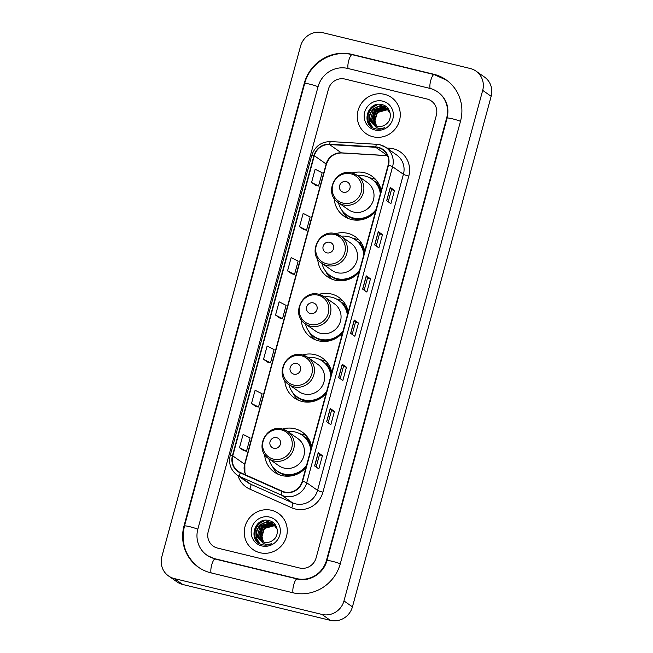 <?xml version="1.0" encoding="UTF-8"?>
<svg xmlns="http://www.w3.org/2000/svg" width="653" height="653" viewBox="0 0 653 653"><rect width="100%" height="100%" fill="white"/><g stroke="black" fill="none" stroke-linecap="round" stroke-linejoin="round"><path stroke-width="0.98" d="M311.644 446.644A24.398 23.418 -55 0 0 302.339 432.164A24.398 23.418 -55 0 0 294.699 428.711A24.398 23.418 -55 0 0 282.423 429.07C265.844 424.001 253.968 449.509 268.677 458.602A16.57 15.909 -55 0 0 273.868 460.945A16.57 15.909 -55 0 0 292.707 451.59A16.57 15.909 -55 0 0 287.712 431.462A16.57 15.909 -55 0 0 282.52 429.119M264.628 454.447A24.398 23.418 -55 0 0 274.325 472.119A24.398 23.418 -55 0 0 281.965 475.572A24.398 23.418 -55 0 0 305.955 467.581M306.053 435.429A24.398 23.418 -55 0 0 302.739 434.351A24.398 23.418 -55 0 0 300.119 433.87M331.773 372.561A24.398 23.418 -55 0 0 322.468 358.081A24.398 23.418 -55 0 0 314.828 354.628A24.398 23.418 -55 0 0 302.551 354.987C285.973 349.918 274.097 375.426 288.806 384.511A16.57 15.909 -55 0 0 293.997 386.862A16.57 15.909 -55 0 0 312.836 377.499A16.57 15.909 -55 0 0 307.841 357.379A16.57 15.909 -55 0 0 302.649 355.028M284.757 380.356A24.398 23.418 -55 0 0 294.454 398.028A24.398 23.418 -55 0 0 302.094 401.481A24.398 23.418 -55 0 0 326.084 393.49M326.182 361.346A24.398 23.418 -55 0 0 322.868 360.26A24.398 23.418 -55 0 0 320.248 359.787M348.245 311.914A24.398 23.418 -55 0 0 338.948 297.433A24.398 23.418 -55 0 0 331.308 293.981A24.398 23.418 -55 0 0 319.031 294.34M301.237 319.709A24.398 23.418 -55 0 0 310.934 337.381A24.398 23.418 -55 0 0 318.574 340.833A24.398 23.418 -55 0 0 342.564 332.842M342.654 300.698A24.398 23.418 -55 0 0 339.348 299.613A24.398 23.418 -55 0 0 336.728 299.139M364.725 251.266A24.398 23.418 -55 0 0 355.428 236.786A24.398 23.418 -55 0 0 347.78 233.333A24.398 23.418 -55 0 0 335.503 233.692M317.717 259.061A24.398 23.418 -55 0 0 327.414 276.733A24.398 23.418 -55 0 0 335.054 280.186A24.398 23.418 -55 0 0 359.036 272.195M359.134 240.051A24.398 23.418 -55 0 0 355.82 238.965A24.398 23.418 -55 0 0 353.2 238.492M381.205 190.619A24.398 23.418 -55 0 0 371.9 176.139A24.398 23.418 -55 0 0 364.26 172.686A24.398 23.418 -55 0 0 351.983 173.045C335.405 167.976 323.529 193.484 338.246 202.569A16.57 15.909 -55 0 0 343.429 204.92A16.57 15.909 -55 0 0 362.268 195.557A16.57 15.909 -55 0 0 357.273 175.437A16.57 15.909 -55 0 0 352.081 173.086M334.189 198.414A24.398 23.418 -55 0 0 343.886 216.086A24.398 23.418 -55 0 0 351.534 219.539A24.398 23.418 -55 0 0 375.516 211.548M375.614 179.404A24.398 23.418 -55 0 0 372.3 178.318A24.398 23.418 -55 0 0 369.68 177.845M304.665 437.102A22.324 21.427 125 0 1 308.657 439.134M324.794 363.019A22.324 21.427 125 0 1 328.786 365.051M341.266 302.372A22.324 21.427 125 0 1 345.266 304.404M357.746 241.724A22.324 21.427 125 0 1 361.746 243.757M374.226 181.077A22.324 21.427 125 0 1 378.218 183.109M384.544 94.334A22.096 21.206 -55 0 0 359.419 106.806A22.096 21.206 -55 0 0 366.088 133.645A22.096 21.206 -55 0 0 373.01 136.771A22.096 21.206 -55 0 0 398.126 124.299A22.096 21.206 -55 0 0 391.457 97.46A22.096 21.206 -55 0 0 384.544 94.334A22.096 21.206 -55 0 0 359.419 106.806A22.096 21.206 -55 0 0 366.088 133.645A22.096 21.206 -55 0 0 373.01 136.771A22.096 21.206 -55 0 0 398.126 124.299A22.096 21.206 -55 0 0 391.457 97.46A22.096 21.206 -55 0 0 384.544 94.334M271.526 510.295A22.096 21.206 -55 0 0 246.41 522.767A22.096 21.206 -55 0 0 253.078 549.606A22.096 21.206 -55 0 0 260 552.732A22.096 21.206 -55 0 0 285.116 540.26A22.096 21.206 -55 0 0 278.447 513.421A22.096 21.206 -55 0 0 271.526 510.295A22.096 21.206 -55 0 0 246.41 522.767A22.096 21.206 -55 0 0 253.078 549.606A22.096 21.206 -55 0 0 260 552.732A22.096 21.206 -55 0 0 285.116 540.26A22.096 21.206 -55 0 0 278.447 513.421A22.096 21.206 -55 0 0 271.526 510.295M378.152 147.66A14.733 14.137 125 0 1 382.764 149.741A14.733 14.137 125 0 1 388.119 165.16L302.249 481.212A14.733 14.137 125 0 1 282.259 491.203L240.394 472.56A14.733 14.137 125 0 1 238.116 471.278A14.733 14.137 125 0 1 232.762 455.859L314.313 155.708A14.733 14.137 125 0 1 329.512 144.55L375.695 147.292A14.733 14.137 125 0 1 378.152 147.66M378.25 147.3A15.101 14.488 -55 0 0 375.728 146.925L329.553 144.182A15.101 14.488 -55 0 0 313.971 155.618L232.419 455.778A15.101 14.488 -55 0 0 240.239 472.894L282.104 491.538A15.101 14.488 -55 0 0 302.592 481.294L388.47 165.242A15.101 14.488 -55 0 0 378.25 147.3M314.607 465.932L318.835 468.895L322.443 455.631L318.207 452.668L314.607 465.932M316.15 467.009L319.439 454.896L318.207 452.668M319.439 454.904L322.443 455.631M326.614 421.724L330.842 424.695L334.45 411.431L330.214 408.46L326.614 421.724M328.157 422.809L331.455 410.688L330.214 408.46M331.446 410.704L334.45 411.431M338.621 377.524L342.858 380.487L346.457 367.223L342.229 364.26L338.621 377.524M340.172 378.601L343.462 366.488L342.229 364.26M343.462 366.496L346.457 367.223M386.666 200.708L390.894 203.671L394.502 190.415L390.265 187.444L386.666 200.708M388.209 201.785L391.498 189.672L390.265 187.444M391.498 189.68L394.502 190.415M374.651 244.908L378.887 247.879L382.487 234.615L378.258 231.652L374.651 244.908M376.201 245.993L379.491 233.88L378.258 231.652M379.491 233.888L382.487 234.615M362.644 289.116L366.88 292.079L370.48 278.815L366.251 275.852L362.644 289.116M364.186 290.193L367.484 278.08L366.251 275.852M367.476 278.088L370.48 278.815M350.637 333.316L354.865 336.287L358.473 323.023L354.236 320.052L350.637 333.316M352.179 334.401L355.469 322.288L354.236 320.052M355.469 322.296L358.473 323.023M299.556 567.996A13.811 13.256 -55 0 0 316.109 557.874L436.326 115.393A13.811 13.256 -55 0 0 431.306 100.946A13.811 13.256 -55 0 0 426.98 98.995L344.98 79.07A13.811 13.256 -55 0 0 328.426 89.192L208.209 531.673A13.811 13.256 -55 0 0 213.229 546.12A13.811 13.256 -55 0 0 217.555 548.079L299.556 567.996A13.811 13.256 -55 0 0 316.109 557.874L436.326 115.393A13.811 13.256 -55 0 0 431.306 100.946A13.811 13.256 -55 0 0 426.98 98.995L344.98 79.07A13.811 13.256 -55 0 0 328.426 89.192L208.209 531.673A13.811 13.256 -55 0 0 213.229 546.12A13.811 13.256 -55 0 0 217.555 548.079L299.556 567.996M251.519 403.481L258.506 407.039L262.106 393.783L255.119 390.225L251.519 403.481L255.756 406.435M243.74 450.652L239.504 447.689L246.491 451.247L250.099 437.983L243.112 434.425L239.504 447.689M287.549 270.873L294.536 274.431L298.135 261.167L291.148 257.609L287.549 270.873L291.785 273.819M299.556 226.673L306.543 230.231L310.142 216.967L303.163 213.409L299.556 226.673L303.792 229.619M311.571 182.465L318.55 186.023L322.158 172.767L315.17 169.209L311.571 182.465L315.807 185.411M263.526 359.281L270.513 362.839L274.113 349.575L267.134 346.017L263.526 359.281L267.763 362.227M275.533 315.081L282.52 318.64L286.128 305.375L279.141 301.817L275.533 315.081L279.77 318.027M282.52 318.64L279.729 318.011M294.536 274.431L291.736 273.811M306.543 230.231L303.743 229.603M318.55 186.023L315.758 185.403M270.513 362.839L267.714 362.219M258.506 407.039L255.707 406.419M246.491 451.247L243.7 450.627M214.674 558.682L296.674 578.599A24.855 23.859 -55 0 0 326.467 560.388L446.685 117.915A24.855 23.859 -55 0 0 437.649 91.902A24.855 23.859 -55 0 0 429.862 88.384L347.861 68.467A24.855 23.859 -55 0 0 318.068 86.678L197.851 529.15A24.855 23.859 -55 0 0 206.887 555.164A24.855 23.859 -55 0 0 214.674 558.682L215.221 559.066M321.913 614.416A18.415 17.672 -55 0 0 343.976 600.931L482.689 90.375A18.415 17.672 -55 0 0 475.996 71.104A18.415 17.672 -55 0 0 470.233 68.5L322.631 32.65A18.415 17.672 -55 0 0 300.56 46.134L161.846 556.691A18.415 17.672 -55 0 0 168.539 575.962A18.415 17.672 -55 0 0 174.302 578.566L321.913 614.416L330.369 620.35A18.415 17.672 -55 0 0 352.44 606.866L491.154 96.309A18.415 17.672 -55 0 0 484.461 77.038L475.996 71.104M168.539 575.962L177.004 581.896A18.415 17.672 -55 0 0 182.767 584.5L330.369 620.35M292.83 592.744A39.588 37.996 -55 0 0 340.278 563.743L460.496 121.27A39.588 37.996 -55 0 0 446.105 79.837A39.588 37.996 -55 0 0 433.706 74.238L351.706 54.321A39.588 37.996 -55 0 0 304.257 83.323L184.04 525.796A39.588 37.996 -55 0 0 198.43 567.228A39.588 37.996 -55 0 0 210.829 572.828L292.83 592.744M376.487 126.111L374.61 119.001L377.834 112.12M380.764 109.9L384.862 108.561M376.046 125.964L374.128 122.119L377.067 112.283L387.098 109.5L388.241 109.859M376.25 126.029L374.471 122.356L377.41 112.52L387.433 109.737L388.38 110.022M375.263 125.629L372.79 121.172L375.728 111.345L385.752 108.553L387.67 109.247M375.459 125.719L373.124 121.409L376.063 111.581L386.094 108.79L387.817 109.394M374.52 125.237L371.443 120.234L374.381 110.398L384.413 107.614L387.058 108.692M374.7 125.343L371.777 120.47L374.716 110.635L384.748 107.851L387.213 108.831M371.484 122.429A10.399 9.983 -55 0 0 373.859 124.813A10.399 9.983 -55 0 0 377.116 126.29A10.399 9.983 -55 0 0 385.425 124.633C393.261 119.948 391.188 106.814 382.593 104.798C367.688 99.917 360.358 124.731 374.838 128.617L375.565 128.812C378.773 129.555 381.883 129.147 384.886 127.588C381.956 128.674 379.107 128.649 376.357 127.523L371.484 122.429C366.096 115.548 374.251 103.9 383.066 106.668L386.405 108.194L390.208 113.304M373.989 124.903L370.439 119.523L373.377 109.696L383.401 106.904L386.568 108.316M388.437 109.941L389.008 110.194M388.576 110.096L389.164 110.341M387.858 109.337L388.396 109.639M388.004 109.484L388.551 109.769M387.229 108.798L388.078 109.377M387.392 108.929L387.915 109.255M382.691 101.142A15.003 14.407 -55 0 0 364.709 112.136A15.003 14.407 -55 0 0 374.863 129.963A15.003 14.407 -55 0 0 392.845 118.968A15.003 14.407 -55 0 0 382.691 101.142M371.255 126.617L368.047 120.838L368.219 113.981L371.81 107.965L377.899 104.39M372.602 127.564L369.386 121.776L369.565 114.928L373.149 108.904L382.682 104.831M371.712 120.16L375.834 110.79L380.617 107.663M381.646 107.304L383.368 106.896M383.686 106.847L386.266 106.725M370.961 126.372L367.876 120.715L368.055 113.867L371.639 107.843L376.814 104.57M372.471 127.482L369.223 121.662L369.394 114.806L372.985 108.79L382.291 104.717M371.581 119.377L375.671 110.667L379.785 107.827M381.001 107.337L383.009 106.814M383.376 106.757L386.119 106.61M343.339 192.219A5.526 5.306 -55 0 0 349.959 188.17A5.526 5.306 -55 0 0 346.221 181.607A5.526 5.306 -55 0 0 339.601 185.656A5.526 5.306 -55 0 0 343.339 192.219M338.246 202.569L348.384 209.678A16.57 15.909 -55 0 0 353.575 212.029A16.57 15.909 -55 0 0 372.406 202.667A16.57 15.909 -55 0 0 367.41 182.546L357.273 175.437L351.967 173.037M338.442 202.708A21.867 20.986 -55 0 0 346.612 214.902A21.867 20.986 -55 0 0 353.461 217.996A21.867 20.986 -55 0 0 376.104 209.393M380.324 193.859A21.867 20.986 -55 0 0 371.72 179.102A21.867 20.986 -55 0 0 364.872 176.008A21.867 20.986 -55 0 0 357.469 175.575M346.612 214.902L347.037 215.204A21.867 20.986 -55 0 0 353.885 218.298A21.867 20.986 -55 0 0 375.744 210.699M380.577 192.921A21.867 20.986 -55 0 0 372.145 179.395L371.72 179.102M377.458 183.126A21.867 20.986 -55 0 0 374.732 181.558M348.163 218.437A23.932 22.977 125 0 1 342.123 210.584M378.356 183.109L376.757 183.142A22.071 21.182 -55 0 1 381.042 191.207M326.859 252.866A5.526 5.306 -55 0 0 333.479 248.817A5.526 5.306 -55 0 0 329.741 242.255A5.526 5.306 -55 0 0 323.121 246.303A5.526 5.306 -55 0 0 326.859 252.866M321.766 263.216A16.57 15.909 -55 0 0 326.957 265.567A16.57 15.909 -55 0 0 345.796 256.205A16.57 15.909 -55 0 0 340.793 236.084L335.487 233.684C318.925 228.623 307.057 254.131 321.766 263.216L331.904 270.326A16.57 15.909 -55 0 0 337.095 272.676A16.57 15.909 -55 0 0 355.934 263.322A16.57 15.909 -55 0 0 350.93 243.194L340.793 236.084A16.57 15.909 -55 0 0 335.601 233.733M321.962 263.355A21.867 20.986 -55 0 0 330.132 275.55A21.867 20.986 -55 0 0 336.981 278.643A21.867 20.986 -55 0 0 359.623 270.04M363.843 254.507A21.867 20.986 -55 0 0 355.24 239.749A21.867 20.986 -55 0 0 348.392 236.655A21.867 20.986 -55 0 0 340.988 236.223M330.132 275.55L330.557 275.852A21.867 20.986 -55 0 0 337.405 278.945A21.867 20.986 -55 0 0 359.272 271.346M364.096 253.568A21.867 20.986 -55 0 0 355.665 240.043L355.24 239.749M360.978 243.773A21.867 20.986 -55 0 0 358.252 242.206M331.683 279.084A23.932 22.977 125 0 1 325.651 271.232M361.876 243.757L360.276 243.789A22.071 21.182 -55 0 1 364.562 251.854M310.379 313.513A5.526 5.306 -55 0 0 316.999 309.465A5.526 5.306 -55 0 0 313.269 302.902A5.526 5.306 -55 0 0 306.641 306.951A5.526 5.306 -55 0 0 310.379 313.513M305.286 323.864A16.57 15.909 -55 0 0 310.477 326.214A16.57 15.909 -55 0 0 329.316 316.852A16.57 15.909 -55 0 0 324.312 296.731L319.007 294.332C302.445 289.271 290.577 314.779 305.286 323.864L315.423 330.973A16.57 15.909 -55 0 0 320.615 333.324A16.57 15.909 -55 0 0 339.454 323.97A16.57 15.909 -55 0 0 334.45 303.841L324.312 296.731A16.57 15.909 -55 0 0 319.121 294.381M305.49 324.002A21.867 20.986 -55 0 0 313.66 336.197A21.867 20.986 -55 0 0 320.509 339.291A21.867 20.986 -55 0 0 343.143 330.687M347.363 315.154A21.867 20.986 -55 0 0 338.76 300.396A21.867 20.986 -55 0 0 331.912 297.303A21.867 20.986 -55 0 0 324.517 296.87M313.66 336.197L314.077 336.499A21.867 20.986 -55 0 0 320.925 339.593A21.867 20.986 -55 0 0 342.792 331.993M347.625 314.215A21.867 20.986 -55 0 0 339.185 300.69L338.76 300.396M344.498 304.42A21.867 20.986 -55 0 0 341.772 302.853M315.211 339.731A23.932 22.977 125 0 1 309.171 331.879M345.404 304.404L343.796 304.437A22.071 21.182 -55 0 1 348.09 312.501M293.907 374.161A5.526 5.306 -55 0 0 300.527 370.112A5.526 5.306 -55 0 0 296.789 363.55A5.526 5.306 -55 0 0 290.169 367.598A5.526 5.306 -55 0 0 293.907 374.161M288.806 384.511L298.952 391.62A16.57 15.909 -55 0 0 304.143 393.971A16.57 15.909 -55 0 0 322.974 384.617A16.57 15.909 -55 0 0 317.978 364.488L307.841 357.379L302.535 354.979M289.01 384.65A21.867 20.986 -55 0 0 297.18 396.844A21.867 20.986 -55 0 0 304.029 399.938A21.867 20.986 -55 0 0 326.671 391.335M330.891 375.801A21.867 20.986 -55 0 0 322.288 361.044A21.867 20.986 -55 0 0 315.44 357.95A21.867 20.986 -55 0 0 308.036 357.518M297.18 396.844L297.605 397.146A21.867 20.986 -55 0 0 304.453 400.24A21.867 20.986 -55 0 0 326.312 392.641M331.144 374.871A21.867 20.986 -55 0 0 322.704 361.338L322.288 361.044M328.026 365.068A21.867 20.986 -55 0 0 325.3 363.501M298.731 400.379A23.932 22.977 125 0 1 292.691 392.526M328.924 365.051L327.324 365.084A22.071 21.182 -55 0 1 331.61 373.149M273.778 448.244A5.526 5.306 -55 0 0 280.398 444.203A5.526 5.306 -55 0 0 276.66 437.641A5.526 5.306 -55 0 0 270.04 441.689A5.526 5.306 -55 0 0 273.778 448.244M268.677 458.602L278.823 465.711A16.57 15.909 -55 0 0 284.014 468.054A16.57 15.909 -55 0 0 302.845 458.7A16.57 15.909 -55 0 0 297.85 438.571L287.712 431.462L282.406 429.062M268.881 458.741A21.867 20.986 -55 0 0 277.052 470.935A21.867 20.986 -55 0 0 283.9 474.029A21.867 20.986 -55 0 0 306.543 465.426M310.763 449.893A21.867 20.986 -55 0 0 302.159 435.127A21.867 20.986 -55 0 0 295.311 432.033A21.867 20.986 -55 0 0 287.908 431.6M277.052 470.935L277.476 471.229A21.867 20.986 -55 0 0 284.324 474.323A21.867 20.986 -55 0 0 306.184 466.724M311.016 448.954A21.867 20.986 -55 0 0 302.584 435.429L302.159 435.127M307.898 439.151A21.867 20.986 -55 0 0 305.171 437.583M278.602 474.47A23.932 22.977 125 0 1 272.562 466.609M308.796 439.134L307.196 439.175A22.071 21.182 -55 0 1 311.481 447.24M263.477 542.063L261.6 534.962L264.816 528.081M267.754 525.853L271.844 524.514M263.037 541.917L261.118 538.072L264.057 528.244L274.089 525.453L275.231 525.82M263.241 541.99L261.453 538.309L264.392 528.473L274.423 525.689L275.37 525.975M262.253 541.59L259.78 537.133L262.71 527.298L272.742 524.514L274.66 525.208M262.441 541.672L260.114 537.37L263.053 527.534L273.076 524.751L274.807 525.355M261.51 541.198L258.433 536.186L261.371 526.359L271.395 523.567L274.04 524.653M261.69 541.296L258.768 536.423L261.706 526.596L271.738 523.804L275.068 525.33M258.474 538.39A10.399 9.983 -55 0 0 260.849 540.774A10.399 9.983 -55 0 0 264.106 542.243A10.399 9.983 -55 0 0 272.415 540.586C280.243 535.909 278.178 522.775 269.575 520.759C254.67 515.87 247.348 540.684 261.829 544.569L262.555 544.773C265.763 545.508 268.865 545.108 271.868 543.549C268.938 544.626 266.098 544.61 263.347 543.484L258.474 538.39C253.086 531.501 261.233 519.853 270.056 522.629L273.387 524.155L277.199 529.265M260.98 540.864L257.421 535.484L260.359 525.649L270.391 522.865L273.558 524.269M275.427 525.894L275.999 526.147M275.566 526.049L276.146 526.294M274.84 525.298L275.386 525.592M275.558 525.698L276.031 526.008M274.995 525.445L275.542 525.73M274.374 524.89L274.897 525.216M269.681 517.103A15.003 14.407 -55 0 0 251.691 528.097A15.003 14.407 -55 0 0 261.845 545.924A15.003 14.407 -55 0 0 279.835 534.929A15.003 14.407 -55 0 0 269.681 517.103M258.237 542.57L255.029 536.79L255.209 529.942L258.792 523.918L264.889 520.351M259.592 543.525L256.376 537.729L256.547 530.881L260.139 524.865L269.673 520.784M258.702 536.121L262.824 526.742L267.608 523.616M268.628 523.265L270.358 522.857M270.677 522.808L273.256 522.686M257.943 542.325L254.866 536.676L255.037 529.82L258.629 523.804L263.804 520.523M259.461 543.443L256.205 537.615L256.384 530.767L259.967 524.743L269.281 520.678M258.572 535.329L262.653 526.628L266.767 523.779M267.991 523.298L269.991 522.775M270.358 522.71L273.109 522.563M386.723 148.019L389.384 148.174A23.018 22.088 125 0 1 408.794 176.09L322.925 492.15A4.604 0.457 15.2 0 1 317.554 490.362L403.423 174.302A18.415 17.672 -55 0 0 396.73 155.03L385.899 147.439A18.415 17.672 125 0 1 392.592 166.711A4.604 0.457 -164.8 0 0 388.47 165.242M322.925 492.15A23.018 22.088 125 0 1 295.344 509.005A23.018 22.088 125 0 1 291.687 507.765L249.821 489.121A23.018 22.088 125 0 1 238.059 475.735M295.483 503.847A18.415 17.672 -55 0 0 317.554 490.362L306.722 482.763A18.415 17.672 125 0 1 281.729 495.252L239.863 476.617A18.415 17.672 125 0 1 237.023 475L247.854 482.6A18.415 17.672 -55 0 0 250.695 484.208L292.56 502.851A18.415 17.672 -55 0 0 295.483 503.847M377.059 144.37A4.604 1.11 93.4 0 0 376.895 144.313A4.604 1.11 93.4 0 0 375.728 146.925M330.875 141.628A4.604 1.11 93.4 0 0 330.712 141.57C321.235 141.693 314.909 146.305 311.75 155.422A4.604 0.457 15.2 0 1 313.971 155.618M232.419 455.778A4.604 0.457 -164.8 0 0 230.199 455.574C228.428 463.597 230.705 470.07 237.023 475M240.239 472.894A4.604 1.273 114 0 0 239.863 476.617L250.695 484.208A4.604 1.273 -66 0 1 249.821 489.121M380.128 144.835A18.415 17.672 125 0 1 385.899 147.439L380.013 144.778L376.895 144.313L330.712 141.57A4.604 1.11 93.4 0 0 329.553 144.182M282.104 491.538A4.604 1.273 114 0 0 281.729 495.252L292.56 502.851A4.604 1.273 -66 0 1 291.687 507.765M302.592 481.294A4.604 0.457 15.2 0 1 306.722 482.763L392.592 166.711L403.423 174.302A4.604 0.457 15.2 0 0 408.794 176.09M389.384 148.174A4.604 1.11 -86.6 0 1 389.164 149.725M232.762 455.859L244.614 464.169A14.733 14.137 -55 0 0 245.855 474.992M375.695 147.292L387.482 155.553M329.512 144.55L341.364 152.851A14.733 14.137 -55 0 0 326.165 164.009L244.614 464.169A8.285 0.816 15.2 0 1 244.842 464.454L244.891 472.445L245.952 475.041M387.498 155.594L341.364 152.851A8.285 2 -86.6 0 0 341.65 152.965C334.173 153.022 329.079 156.802 326.394 164.295L244.842 464.454M314.313 155.708L326.165 164.009A8.285 0.816 15.2 0 1 326.394 164.295M350.734 333.389L354.334 320.15M362.741 289.181L366.341 275.941M374.757 244.981L378.348 231.742M386.764 200.773L390.363 187.533M338.727 377.589L342.319 364.35M326.712 421.797L330.312 408.549M314.705 465.997L318.305 452.758M340.915 564.192A7.363 0.726 -164.8 0 0 332.312 561.327A7.363 0.726 -164.8 0 0 326.9 560.584C323.733 573.571 309.212 582.313 297.123 578.958L215.123 559.041L207.523 555.613M293.173 592.826A7.363 1.935 -76.3 0 1 293.695 584.933A7.363 1.935 -76.3 0 1 297.123 578.958M211.172 572.91A7.363 1.935 -76.3 0 1 211.694 565.016A7.363 1.935 -76.3 0 1 215.123 559.041M199.067 567.669C185.525 557.082 180.661 543.19 184.472 525.991A7.363 0.726 15.2 0 1 189.892 526.734A7.363 0.726 15.2 0 1 197.826 529.24M184.472 525.991L304.69 83.511A7.363 0.726 15.2 0 1 310.11 84.253A7.363 0.726 15.2 0 1 318.044 86.759M304.69 83.511C309.685 63.161 332.328 49.334 352.155 54.681A7.363 1.935 103.7 0 0 348.726 60.647A7.363 1.935 103.7 0 0 348.204 68.549M446.742 80.286L434.163 74.597A7.363 1.935 103.7 0 0 430.727 80.564A7.363 1.935 103.7 0 0 430.213 88.465M460.471 121.352A7.363 0.726 -164.8 0 0 452.537 118.846A7.363 0.726 -164.8 0 0 447.117 118.103L326.9 560.584M352.44 606.866L343.976 600.931M182.767 584.5L174.302 578.566M491.154 96.309L482.689 90.375M184.448 526.081L184.04 525.796M304.665 83.608L304.257 83.323M352.253 54.705L351.706 54.321M434.253 74.622L433.706 74.238M297.221 578.982L296.674 578.599M326.875 560.674L326.467 560.388M447.093 118.201L446.685 117.915M343.037 203.099A15.223 14.611 -55 0 0 361.28 191.941A15.223 14.611 -55 0 0 350.979 173.861A15.223 14.611 -55 0 0 332.736 185.011A15.223 14.611 -55 0 0 343.037 203.099M344.898 213.555A22.071 21.182 -55 0 0 363.909 219.155M326.557 263.747A15.223 14.611 -55 0 0 344.8 252.589A15.223 14.611 -55 0 0 334.499 234.509A15.223 14.611 -55 0 0 316.256 245.659A15.223 14.611 -55 0 0 326.557 263.747M328.418 274.211A22.071 21.182 -55 0 0 347.429 279.802M310.077 324.394A15.223 14.611 -55 0 0 328.328 313.236A15.223 14.611 -55 0 0 318.027 295.156A15.223 14.611 -55 0 0 299.776 306.306A15.223 14.611 -55 0 0 310.077 324.394M311.946 334.858A22.071 21.182 -55 0 0 330.949 340.45M293.605 385.041A15.223 14.611 -55 0 0 311.848 373.883A15.223 14.611 -55 0 0 301.547 355.803A15.223 14.611 -55 0 0 283.304 366.953A15.223 14.611 -55 0 0 293.605 385.041M295.466 395.506A22.071 21.182 -55 0 0 314.477 401.097M273.476 459.124A15.223 14.611 -55 0 0 291.72 447.974A15.223 14.611 -55 0 0 281.419 429.886A15.223 14.611 -55 0 0 263.175 441.036A15.223 14.611 -55 0 0 273.476 459.124M275.337 469.589A22.071 21.182 -55 0 0 294.348 475.18M311.75 155.422L230.199 455.574M387.539 155.683L341.65 152.965M438.285 92.342C446.521 98.693 449.46 107.28 447.117 118.103M352.155 54.681L434.163 74.597M209.213 556.797L206.887 555.164"/></g></svg>
